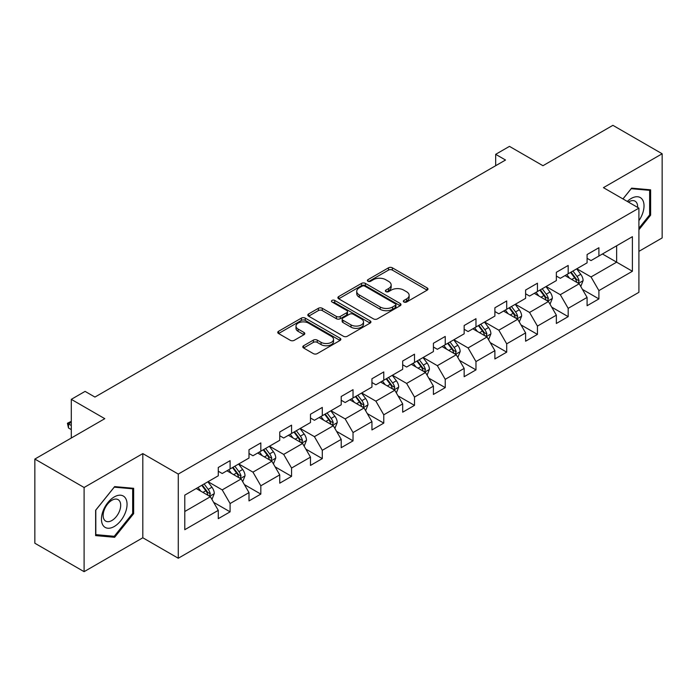 <?xml version="1.0" encoding="UTF-8"?>
<svg xmlns="http://www.w3.org/2000/svg" width="697" height="697" viewBox="0 0 697 697"><rect width="100%" height="100%" fill="white"/><g stroke="black" fill="none" stroke-linecap="round" stroke-linejoin="round"><path stroke-width="1.05" d="M403.92 302.01A1.917 1.106 0 0 0 406.621 302.01L427.174 290.144A2.736 1.577 0 0 0 427.975 289.028A2.736 1.577 0 0 0 427.174 287.913L392.359 267.814A2.736 1.577 0 0 0 388.49 267.814L367.946 279.68A1.917 1.106 0 0 0 367.389 280.464A1.917 1.106 0 0 0 367.946 281.24A1.917 1.106 0 0 0 370.656 281.24L373.313 279.706A8.747 5.053 0 0 1 385.694 279.706L388.595 281.379A8.747 5.053 0 0 1 391.156 284.96A8.747 5.053 0 0 1 388.595 288.532L385.929 290.065A1.917 1.106 0 0 0 385.371 290.849A1.917 1.106 0 0 0 385.929 291.625A1.917 1.106 0 0 0 388.638 291.625L391.296 290.091A8.747 5.053 0 0 1 403.676 290.091L406.578 291.764A8.747 5.053 0 0 1 409.139 295.336A8.747 5.053 0 0 1 406.578 298.908L403.92 300.451A1.917 1.106 0 0 0 403.354 301.226A1.917 1.106 0 0 0 403.92 302.01L403.92 300.451M303.596 345.747A2.736 1.577 0 0 0 302.794 346.862A2.736 1.577 0 0 0 303.596 347.986L313.362 353.623A2.736 1.577 0 0 0 317.231 353.623L340.049 340.45A2.736 1.577 0 0 0 340.85 339.326A2.736 1.577 0 0 0 340.049 338.211L305.242 318.12A2.736 1.577 0 0 0 301.374 318.12L278.556 331.293A2.736 1.577 0 0 0 277.755 332.408A2.736 1.577 0 0 0 278.556 333.523L290.353 340.336A2.736 1.577 0 0 0 294.221 340.336L303.988 334.699A2.736 1.577 0 0 0 304.789 333.575A2.736 1.577 0 0 0 303.988 332.46L298.133 329.089A7.319 4.226 0 0 1 295.99 326.1A7.319 4.226 0 0 1 300.512 322.197A7.319 4.226 0 0 1 308.483 323.112L331.397 336.346A7.319 4.226 0 0 1 333.541 339.326A7.319 4.226 0 0 1 329.028 343.229A7.319 4.226 0 0 1 321.056 342.314L317.231 340.11A2.736 1.577 0 0 0 313.362 340.11L303.596 345.747L303.596 347.986M638.905 251.364L662.15 237.938L662.15 153.767L612.898 125.329L542.954 165.712L509.463 146.37L495.672 154.333L505.525 160.022L94.94 397.072L85.086 391.383L71.294 399.346L71.294 438.021M84.102 487.499L84.102 571.671L142.815 537.77L142.815 453.599L84.102 487.499L34.85 459.062L104.794 418.679L71.294 399.346M142.815 453.599L178.275 474.073L638.905 208.133L638.905 292.313L178.275 558.245L178.275 474.073M662.15 153.767L603.436 187.659L638.905 208.133M373.505 318.895A2.736 1.577 0 0 0 377.373 318.895L400.191 305.722A2.736 1.577 0 0 0 400.993 304.606A2.736 1.577 0 0 0 400.191 303.491L365.385 283.391A2.736 1.577 0 0 0 361.516 283.391L338.698 296.565A2.736 1.577 0 0 0 337.897 297.68A2.736 1.577 0 0 0 338.698 298.804L373.505 318.895M332.791 302.42A1.917 1.106 0 0 1 334.734 302.698L370.09 323.103L347.306 336.259A2.736 1.577 0 0 1 343.438 336.259L308.623 316.159L308.623 313.929A2.736 1.577 0 0 0 307.821 315.044A2.736 1.577 0 0 0 308.623 316.159M308.623 313.929L318.39 308.292A2.736 1.577 0 0 1 322.258 308.292L336.381 316.438A2.736 1.577 0 0 0 340.249 316.438L346.723 312.7A2.736 1.577 0 0 0 347.524 311.585A2.736 1.577 0 0 0 346.723 310.47L332.025 301.984A1.917 1.106 0 0 1 331.467 301.2A1.917 1.106 0 0 1 332.643 300.18A1.917 1.106 0 0 1 334.734 300.416L370.124 320.855A2.736 1.577 0 0 1 370.926 321.97A2.736 1.577 0 0 1 370.124 323.086L370.124 320.855M84.102 571.671L34.85 543.233L34.85 459.062M213.639 502.345L230.097 511.842L230.097 503.539L249.003 492.613L249.003 500.916L260.826 494.095L260.826 485.792L279.741 474.875L279.741 483.178L291.564 476.347L291.564 468.044L310.479 457.127L310.479 465.43L322.293 458.609L322.293 450.306L341.208 439.38L341.208 447.683L353.03 440.861L353.03 432.558L371.945 421.641L371.945 429.944L383.768 423.114L383.768 414.811L402.683 403.894L402.683 412.197L414.497 405.375L414.497 397.072L433.412 386.147L433.412 394.45L445.235 387.628L445.235 379.325L464.15 368.408L464.15 376.711L475.973 369.88L475.973 361.577L494.887 350.661L494.887 358.964L506.702 352.142L506.702 343.839L525.616 332.913L525.616 341.216L537.439 334.394L537.439 326.091L556.354 315.175L556.354 323.478L568.177 316.647L568.177 308.344L587.083 297.427L587.083 305.73L598.906 298.908L598.906 290.605L632.397 271.264L632.397 236.684L616.636 245.788L616.636 262.168L632.397 271.264M230.097 511.842L218.274 518.664L218.274 510.361L184.783 529.694L184.783 495.123L218.274 475.781L218.274 467.478L230.097 460.656L230.097 468.959L249.003 458.034L249.003 449.731L260.826 442.909L260.826 451.212L279.741 440.295L279.741 431.992L291.564 425.161L291.564 433.464L310.479 422.548L310.479 414.245L322.293 407.423L322.293 415.726L341.208 404.8L341.208 396.497L353.03 389.675L353.03 397.978L371.945 387.062L371.945 378.759L383.768 371.928L383.768 380.231L402.683 369.314L402.683 361.011L414.497 354.189L414.497 362.492L433.412 351.567L433.412 343.264L445.235 336.442L445.235 344.745L464.15 333.828L464.15 325.525L475.973 318.695L475.973 326.998L494.887 316.081L494.887 307.778L506.702 300.956L506.702 309.259L525.616 298.333L525.616 290.03L537.439 283.209L537.439 291.512L556.354 280.595L556.354 272.292L568.177 265.461L568.177 273.764L587.083 262.847L587.083 254.544L598.906 247.723L598.906 256.026L632.397 236.684M226.943 470.78L241.127 478.97L222.212 489.886L208.028 481.697M218.274 471.233L222.212 473.507L230.097 468.959M222.212 489.886L230.097 503.539M241.127 478.97L249.003 492.613M257.672 453.033L271.865 461.222L252.95 472.139L238.757 463.949M249.003 453.486L252.95 455.76L260.826 451.212M252.95 472.139L260.826 485.792M271.865 461.222L279.741 474.875M288.41 435.285L302.594 443.475L283.679 454.4L269.495 446.211M279.741 435.747L283.679 438.021L291.564 433.464M283.679 454.4L291.564 468.044M302.594 443.475L310.479 457.127M319.148 417.547L333.332 425.736L314.417 436.653L300.233 428.463M310.479 418L314.417 420.274L322.293 415.726M314.417 436.653L322.293 450.306M333.332 425.736L341.208 439.38M349.877 399.799L364.061 407.989L345.154 418.906L330.962 410.716M341.208 400.252L345.154 402.526L353.03 397.978M345.154 418.906L353.03 432.558M364.061 407.989L371.945 421.641M380.614 382.052L394.798 390.242L375.883 401.167L361.699 392.977M371.945 382.514L375.883 384.788L383.768 380.231M375.883 401.167L383.768 414.811M394.798 390.242L402.683 403.894M411.352 364.313L425.536 372.503L406.621 383.42L392.437 375.23M402.683 364.766L406.621 367.04L414.497 362.492M406.621 383.42L414.497 397.072M425.536 372.503L433.412 386.147M442.081 346.566L456.265 354.756L437.35 365.672L423.166 357.483M433.412 347.019L437.35 349.293L445.235 344.745M437.35 365.672L445.235 379.325M456.265 354.756L464.15 368.408M472.819 328.818L487.003 337.008L468.088 347.934L453.904 339.744M464.15 329.28L468.088 331.554L475.973 326.998M468.088 347.934L475.973 361.577M487.003 337.008L494.887 350.661M503.548 311.08L517.74 319.27L498.825 330.186L484.642 321.997M494.887 311.533L498.825 313.807L506.702 309.259M498.825 330.186L506.702 343.839M517.74 319.27L525.616 332.913M534.285 293.332L548.469 301.522L529.554 312.439L515.371 304.249M525.616 293.785L529.554 296.059L537.439 291.512M529.554 312.439L537.439 326.091M548.469 301.522L556.354 315.175M565.023 275.585L579.207 283.775L560.292 294.7L546.108 286.511M556.354 276.047L560.292 278.321L568.177 273.764M560.292 294.7L568.177 308.344M579.207 283.775L587.083 297.427M602.452 253.978L616.636 262.168L591.03 276.953L576.846 268.763M587.083 258.299L591.03 260.573L598.906 256.026M591.03 276.953L598.906 290.605M142.815 537.77L178.275 558.245M495.672 154.333L495.672 165.712M184.783 511.502L210.389 496.708L196.205 488.519M210.389 496.708L218.274 510.361M582.457 289.412L598.906 298.908M551.719 307.15L568.177 316.647M520.99 324.898L537.439 334.394M490.252 342.645L506.702 352.142M459.515 360.384L475.973 369.88M428.786 378.131L445.235 387.628M398.048 395.879L414.497 405.375M367.319 413.617L383.768 423.114M336.581 431.365L353.03 440.861M305.844 449.112L322.293 458.609M275.115 466.851L291.564 476.347M244.377 484.598L260.826 494.095M638.905 229.766L650.623 215.181L650.623 189.828L631.613 188.138L622.944 198.924M95.628 535.601L114.639 537.3L133.65 513.654L133.65 488.301L114.639 486.602L95.628 510.256L95.628 535.601M649.639 214.615L650.623 215.181M132.665 513.079L133.65 513.654M112.635 536.141L114.639 537.3M404.678 302.28L406.578 301.191A8.747 5.053 0 0 0 409.139 297.61L409.139 295.336M391.156 284.96L391.156 287.234A8.747 5.053 0 0 1 388.595 290.806L386.696 291.895M427.139 290.17L392.359 270.096A2.736 1.577 0 0 0 388.49 270.096L368.713 281.51M400.156 305.748L365.385 285.665A2.736 1.577 0 0 0 361.516 285.665L338.733 298.821M395.356 305.391A1.917 1.106 0 0 0 395.922 304.606A1.917 1.106 0 0 0 395.356 303.822L364.801 286.179A1.917 1.106 0 0 0 362.1 286.179L359.295 287.8A8.747 5.053 0 0 0 356.733 291.372A8.747 5.053 0 0 0 359.295 294.944L380.179 307.002A8.747 5.053 0 0 0 392.559 307.002L395.356 305.391L395.356 307.665A1.917 1.106 0 0 0 395.922 306.88L395.922 304.606M356.733 291.372L356.733 293.655A8.747 5.053 0 0 0 359.295 297.227L359.295 294.944M395.356 307.665L392.559 309.285A8.747 5.053 0 0 1 380.179 309.285L359.295 297.227M308.666 316.185L318.39 310.566L318.39 308.292M347.524 311.585L347.524 313.859A2.736 1.577 0 0 1 346.723 314.974L340.249 318.712A2.736 1.577 0 0 1 336.381 318.712L322.258 310.566A2.736 1.577 0 0 0 318.39 310.566M351.027 324.898A7.319 4.226 0 0 0 358.999 325.813A7.319 4.226 0 0 0 363.512 321.909A7.319 4.226 0 0 0 361.368 318.921L353.301 314.26A2.736 1.577 0 0 0 349.432 314.26L342.95 318.006A2.736 1.577 0 0 0 342.149 319.121A2.736 1.577 0 0 0 342.95 320.237L351.027 324.898L351.027 327.172A7.319 4.226 0 0 0 358.999 328.087A7.319 4.226 0 0 0 363.512 324.183L363.512 321.909M342.149 319.121L342.149 321.395A2.736 1.577 0 0 0 342.95 322.511L342.95 320.237M351.027 327.172L342.95 322.511M333.541 339.326L333.541 341.6A7.319 4.226 0 0 1 329.028 345.503A7.319 4.226 0 0 1 321.056 344.588L317.231 342.384A2.736 1.577 0 0 0 313.362 342.384L303.639 348.003M295.99 326.1L295.99 328.374A7.319 4.226 0 0 0 298.133 331.363L298.133 329.089M303.953 334.717L298.133 331.363M340.014 340.467L305.242 320.393A2.736 1.577 0 0 0 301.374 320.393L278.591 333.541M580.767 286.476L583.11 280.569A7.379 4.26 -120 0 0 580.749 274.287L576.68 268.859M569.597 278.234L566.835 274.54M578.066 283.121L579.12 280.882A7.379 4.26 -120 0 0 577.003 276.448L572.943 271.02M571.087 272.083L575.6 278.103A3.764 2.169 60 0 1 576.288 279.244L579.12 280.882M570.573 272.379L574.642 277.807A7.379 4.26 60 0 1 576.759 282.25M638.905 220.653A18.113 10.455 120 0 0 642.312 214.249A18.113 10.455 120 0 0 641.188 198.218A18.113 10.455 120 0 0 627.3 201.442M648.419 189.636L649.639 190.342L649.639 214.903L638.905 228.259M622.979 198.941L631.221 188.695L649.639 190.342M637.642 207.41A12.398 7.162 120 0 0 635.089 201.172A12.398 7.162 120 0 0 628.406 202.078M114.247 526.514A18.113 10.455 120 0 0 127.054 504.332A18.113 10.455 120 0 0 114.247 496.935A18.113 10.455 120 0 0 101.44 519.117A18.113 10.455 120 0 0 114.247 526.514M111.912 520.502A12.398 7.162 120 0 0 120.015 509.577A12.398 7.162 120 0 0 118.115 499.644A12.398 7.162 120 0 0 111.912 500.254A12.398 7.162 120 0 0 103.818 511.18A12.398 7.162 120 0 0 105.717 521.121A12.398 7.162 120 0 0 111.912 520.502M95.829 510.082L114.247 487.168L132.665 488.806L132.665 513.375L114.247 536.289L95.829 534.643L95.785 510.056M131.445 488.109L132.665 488.806M550.029 304.223L552.372 298.316A7.379 4.26 -120 0 0 550.011 292.026L545.951 286.598M538.859 295.972L536.098 292.287M547.328 300.86L548.382 298.63A7.379 4.26 -120 0 0 546.274 294.186L542.205 288.758M540.358 289.83L544.871 295.85A3.764 2.169 60 0 1 545.551 296.992L548.382 298.63M539.844 290.126L543.904 295.554A7.379 4.26 60 0 1 546.021 299.998M519.291 321.962L521.635 316.063A7.379 4.26 -120 0 0 519.282 309.773L515.214 304.345M508.122 313.72L505.36 310.034M516.59 318.607L517.653 316.377A7.379 4.26 -120 0 0 515.536 311.934L511.467 306.506M509.62 307.569L514.133 313.598A3.764 2.169 60 0 1 514.813 314.739L517.653 316.377M509.106 307.874L513.175 313.302A7.379 4.26 60 0 1 515.283 317.736M488.562 339.709L490.906 333.802A7.379 4.26 -120 0 0 488.545 327.52L484.476 322.092M477.393 331.467L474.631 327.773M485.861 336.355L486.915 334.116A7.379 4.26 -120 0 0 484.807 329.681L480.738 324.253M478.891 325.316L483.396 331.336A3.764 2.169 60 0 1 484.084 332.478L486.915 334.116M478.369 325.612L482.437 331.04A7.379 4.26 60 0 1 484.554 335.484M457.824 357.448L460.168 351.549A7.379 4.26 -120 0 0 457.816 345.259L453.747 339.831M446.655 349.206L443.893 345.52M455.124 354.093L456.178 351.863A7.379 4.26 -120 0 0 454.069 347.42L450.001 341.992M448.154 343.063L452.667 349.084A3.764 2.169 60 0 1 453.346 350.225L456.178 351.863M447.64 343.36L451.708 348.788A7.379 4.26 60 0 1 453.817 353.231M427.087 375.195L429.43 369.297A7.379 4.26 -120 0 0 427.078 363.006L423.009 357.578M415.926 366.953L413.164 363.268M424.395 371.841L425.449 369.61A7.379 4.26 -120 0 0 423.332 365.167L419.272 359.739M417.416 360.802L421.929 366.831A3.764 2.169 60 0 1 422.609 367.972L425.449 369.61M416.902 361.107L420.971 366.535A7.379 4.26 60 0 1 423.079 370.97M396.358 392.942L398.701 387.035A7.379 4.26 -120 0 0 396.34 380.754L392.28 375.326M385.188 384.7L382.426 381.006M393.657 389.588L394.711 387.349A7.379 4.26 -120 0 0 392.603 382.914L388.534 377.486M386.687 378.549L391.191 384.57A3.764 2.169 60 0 1 391.88 385.711L394.711 387.349M386.173 378.846L390.233 384.274A7.379 4.26 60 0 1 392.35 388.717M365.62 410.681L367.964 404.783A7.379 4.26 -120 0 0 365.611 398.492L361.543 393.064M354.451 402.439L351.689 398.754M362.919 407.327L363.982 405.096A7.379 4.26 -120 0 0 361.865 400.653L357.796 395.225M355.949 396.297L360.462 402.317A3.764 2.169 60 0 1 361.142 403.458L363.982 405.096M355.435 396.593L359.504 402.021A7.379 4.26 60 0 1 361.612 406.464M334.882 428.428L337.226 422.53A7.379 4.26 -120 0 0 334.874 416.24L330.805 410.812M323.722 420.186L320.96 416.501M332.19 425.074L333.244 422.844A7.379 4.26 -120 0 0 331.127 418.4L327.067 412.972M325.211 414.035L329.725 420.064A3.764 2.169 60 0 1 330.413 421.206L333.244 422.844M324.697 414.34L328.766 419.768A7.379 4.26 60 0 1 330.883 424.203M304.153 446.176L306.497 440.269A7.379 4.26 -120 0 0 304.136 433.987L300.076 428.559M292.984 437.925L290.222 434.24M301.452 442.822L302.507 440.582A7.379 4.26 -120 0 0 300.398 436.148L296.33 430.72M294.483 431.783L298.987 437.803A3.764 2.169 60 0 1 299.675 438.944L302.507 440.582M293.968 432.079L298.028 437.507A7.379 4.26 60 0 1 300.146 441.95M273.416 463.914L275.759 458.016A7.379 4.26 -120 0 0 273.407 451.726L269.338 446.298M262.246 455.672L259.484 451.987M270.715 460.56L271.778 458.33A7.379 4.26 -120 0 0 269.661 453.886L265.592 448.459M263.745 449.53L268.258 455.55A3.764 2.169 60 0 1 268.937 456.692L271.778 458.33M263.231 449.826L267.3 455.254A7.379 4.26 60 0 1 269.408 459.698M242.687 481.662L245.03 475.755A7.379 4.26 -120 0 0 242.669 469.473L238.601 464.045M231.517 473.42L228.755 469.734M239.986 478.308L241.04 476.077A7.379 4.26 -120 0 0 238.923 471.634L234.863 466.206M233.007 467.269L237.52 473.298A3.764 2.169 60 0 1 238.208 474.439L241.04 476.077M232.493 467.574L236.562 473.002A7.379 4.26 60 0 1 238.679 477.436M211.949 499.409L214.293 493.502A7.379 4.26 -120 0 0 211.932 487.22L207.872 481.784M200.78 491.158L198.018 487.473M209.248 496.055L210.302 493.816A7.379 4.26 -120 0 0 208.194 489.381L204.125 483.953M202.278 485.016L206.791 491.036A3.764 2.169 60 0 1 207.471 492.178L210.302 493.816M201.764 485.312L205.824 490.74A7.379 4.26 60 0 1 207.941 495.184M71.294 422.277L68.498 423.889L71.294 425.51M68.498 427.984L67.417 423.262L68.498 423.889L68.498 427.984L71.294 429.605M67.417 423.262L71.294 421.31M406.578 301.191L406.578 298.908M385.929 291.625L385.929 290.065M388.595 290.806L388.595 288.532M367.946 281.24L367.946 279.68M388.49 270.096L388.49 267.814M392.359 270.096L392.359 267.814M427.174 290.144L427.174 287.913M338.698 298.804L338.698 296.565M361.516 285.665L361.516 283.391M365.385 285.665L365.385 283.391M400.191 305.722L400.191 303.491M380.179 309.285L380.179 307.002M392.559 309.285L392.559 307.002M322.258 310.566L322.258 308.292M336.381 318.712L336.381 316.438M340.249 318.712L340.249 316.438M346.723 314.974L346.723 312.7M334.734 302.698L334.734 300.416M313.362 342.384L313.362 340.11M317.231 342.384L317.231 340.11M321.056 344.588L321.056 342.314M303.988 334.699L303.988 332.46M278.556 333.523L278.556 331.293M301.374 320.393L301.374 318.12M305.242 320.393L305.242 318.12M340.049 340.45L340.049 338.211M578.475 283.357L583.058 280.717M577.003 276.448L580.749 274.287M571.758 279.48L574.642 277.807M547.746 301.104L552.32 298.455M546.274 294.186L550.011 292.026M541.02 297.218L543.904 295.554M517.008 318.843L521.591 316.203M515.536 311.934L519.282 309.773M510.282 314.966L513.175 313.302M486.271 336.59L490.854 333.95M484.807 329.681L488.545 327.52M479.553 332.713L482.437 331.04M455.542 354.337L460.116 351.689M454.069 347.42L457.816 345.259M448.816 350.452L451.708 348.788M424.804 372.076L429.387 369.436M423.332 365.167L427.078 363.006M418.078 368.199L420.971 366.535M394.066 389.823L398.649 387.183M392.603 382.914L396.34 380.754M387.349 385.946L390.233 384.274M363.337 407.571L367.92 404.922M361.865 400.653L365.611 398.492M356.611 403.685L359.504 402.021M332.6 425.309L337.182 422.67M331.127 418.4L334.874 416.24M325.882 421.432L328.766 419.768M301.862 443.057L306.445 440.417M300.398 436.148L304.136 433.987M295.145 439.18L298.028 437.507M271.133 460.804L275.716 458.156M269.661 453.886L273.407 451.726M264.407 456.918L267.3 455.254M240.395 478.543L244.978 475.903M238.923 471.634L242.669 469.473M233.678 474.666L236.562 473.002M209.666 496.29L214.24 493.65M208.194 489.381L211.932 487.22M202.94 492.413L205.824 490.74"/></g></svg>
